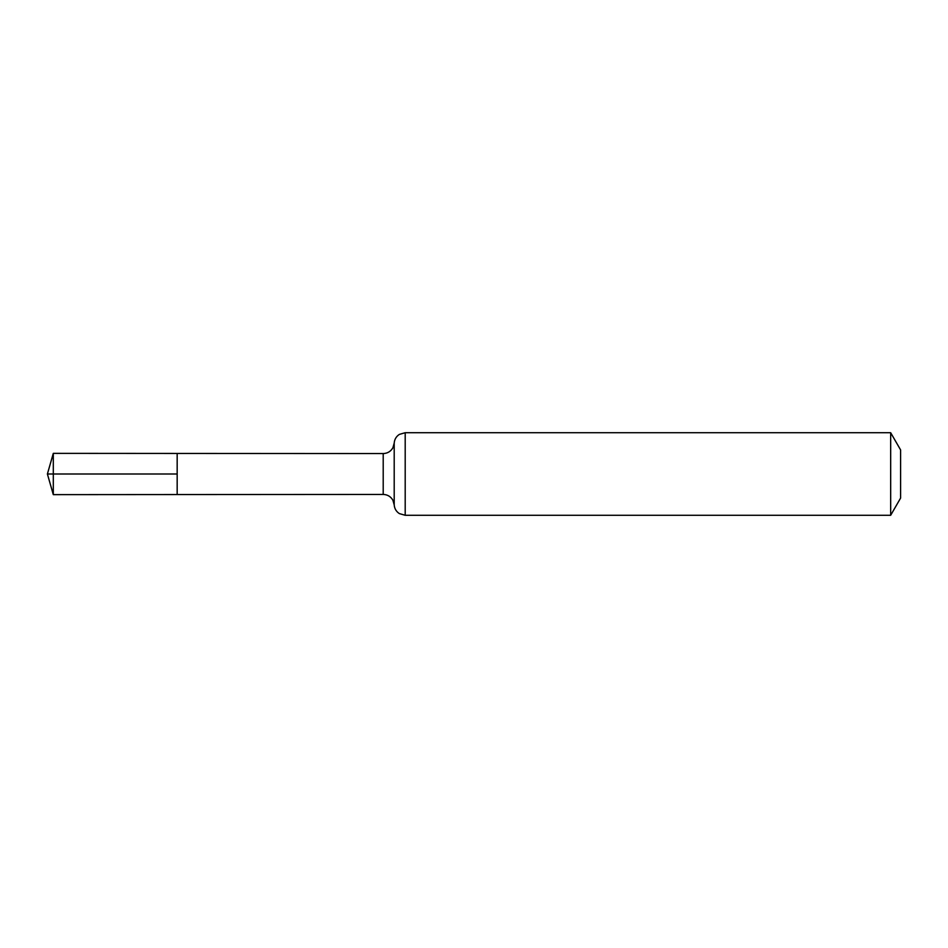 <?xml version="1.0" encoding="UTF-8"?>
<svg xmlns="http://www.w3.org/2000/svg" width="948" height="948" viewBox="0 0 948 948"><rect width="100%" height="100%" fill="white"/><g stroke="black" fill="none" stroke-linecap="round" stroke-linejoin="round"><path stroke-width="1.42" d="M177.169 474L177.169 453.44L53.301 453.357L53.301 494.643L177.169 494.56L177.169 453.44L383.205 453.559L383.205 494.441L177.169 494.56L177.169 474M890.67 432.715L890.67 515.285L900.6 498.079L900.6 449.921L890.67 432.715L405.199 432.715L399.333 434.409C396.205 436.483 394.498 439.398 394.202 443.143L392.899 447.764C390.73 451.485 387.495 453.417 383.205 453.559M53.301 494.643L47.4 474L177.169 474L53.301 474M890.67 515.285L405.199 515.285L405.199 432.715M405.199 515.285L399.333 513.591C396.205 511.517 394.498 508.602 394.202 504.857L394.202 443.143M394.202 504.857L392.899 500.236C390.73 496.515 387.495 494.583 383.205 494.441M47.4 474L53.301 453.357"/></g></svg>
